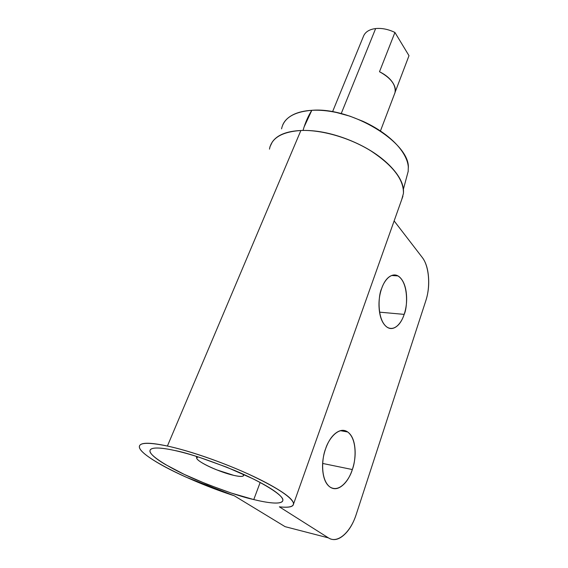 <?xml version="1.0" encoding="UTF-8"?>
<svg xmlns="http://www.w3.org/2000/svg" width="568" height="568" viewBox="0 0 568 568"><rect width="100%" height="100%" fill="white"/><g stroke="black" fill="none" stroke-linecap="round" stroke-linejoin="round"><path stroke-width="0.85" d="M260.158 482.473L253.768 499.563C241.506 496.964 222.287 490.354 196.109 479.74C170.343 468.849 148.582 455.28 149.987 450.694C150.676 446.398 163.534 448.017 174.525 450.452C167.311 448.876 161.617 448.06 157.428 448.01C153.268 447.975 150.847 448.649 150.179 450.041C149.519 451.432 150.527 453.385 153.197 455.898C155.866 458.404 159.899 461.259 165.288 464.454L184.224 474.379L207.263 484.341L231.446 493.102L253.768 499.563C260.648 501.246 266.491 502.332 271.284 502.808C276.084 503.291 279.421 503.092 281.309 502.219C283.191 501.338 283.354 499.79 281.799 497.582C280.23 495.367 276.928 492.612 271.909 489.325C266.861 486.03 260.414 482.452 252.568 478.597L226.746 467.201L199.034 457.212C189.932 454.301 181.76 452.05 174.525 450.452C186.631 452.653 206.667 459.32 234.634 470.446C262.224 481.941 284.398 495.907 282.843 500.365C281.721 505.357 265.277 502.382 253.768 499.563L260.158 482.473M404.167 314.381L379.559 312.159L404.167 314.381C406.283 308.034 407.043 301.402 406.454 294.48C405.857 287.55 404.054 282.26 401.043 278.597C398.019 274.933 394.611 274.024 390.82 275.885C387.007 277.787 383.954 282.005 381.646 288.551C383.663 282.04 390.067 272.065 397.856 275.899C408.747 282.253 407.561 307.686 404.167 314.381C402.279 320.828 395.768 331.733 387.497 327.424C376.79 320.764 378.11 295.253 381.646 288.551C379.353 295.133 378.536 302.062 379.204 309.333C379.9 316.575 381.852 321.935 385.054 325.414C388.249 328.844 391.707 329.454 395.435 327.246C399.134 325.031 402.052 320.743 404.167 314.381M352.33 469.544L322.681 463.452L352.33 469.544C354.78 462.196 355.632 454.947 354.894 447.797C354.155 440.633 352.011 435.55 348.447 432.553C344.868 429.543 340.85 429.578 336.384 432.66C331.897 435.791 328.311 441.166 325.62 448.805C327.977 440.363 337.981 425.688 347.701 431.978C357.812 439.625 355.575 461.89 352.33 469.544C350.215 477.759 340.019 493.805 329.696 486.819C319.819 478.838 322.219 456.487 325.62 448.805C322.943 456.48 322.028 464.077 322.858 471.61C323.724 479.094 326.06 484.206 329.866 486.946C333.664 489.623 337.747 489.24 342.121 485.782C346.473 482.324 349.874 476.914 352.33 469.544M269.864 147.013L272.257 142.078C277.014 135.028 286.556 131.172 300.877 130.498L167.404 446.043C189.201 450.765 221.591 461.919 247.79 473.797C275.104 486.527 290.276 496.148 293.315 502.652C294.366 506.542 289.708 507.934 279.357 506.826L328.453 537.896L285.079 526.657L234.257 495.765L186.169 477.184C170.464 470.141 158.216 463.58 149.441 457.496C140.537 451.347 137.52 447.094 140.381 444.737C143.342 442.38 152.352 442.813 167.404 446.043C182.711 449.373 200.44 454.861 220.569 462.494C240.676 470.176 257.652 477.887 271.49 485.633C285.058 493.28 292.357 499.031 293.393 502.886C294.352 506.677 289.673 507.991 279.357 506.826L328.453 537.896C337.562 544.016 350.655 532.273 356.285 514.232L425.801 300.777L356.285 514.232C353.275 523.526 349.079 530.526 343.697 535.226C338.279 539.941 333.203 540.835 328.453 537.896L285.079 526.657L234.257 495.765C191.203 481.927 141.943 457.545 139.487 447.577C138.329 442.5 147.637 441.989 167.404 446.043L300.877 130.498C281.934 131.797 271.469 138.017 269.473 149.143M394.135 220.916L422.272 257.474C425.751 262.026 427.825 268.494 428.492 276.864C429.16 285.221 428.265 293.195 425.801 300.777C430.7 286.244 429.124 266.037 422.272 257.474L394.135 220.916M403.443 193.006C403.649 179.403 392.779 165.359 370.84 150.875C349.647 137.733 321.587 129.632 300.877 130.498C315.396 129.916 331.187 132.955 348.262 139.621C365.295 146.374 379.026 154.936 389.456 165.309C399.687 175.611 404.338 185.012 403.401 193.518L401.739 199.51M394.504 93.968L394.987 92.648C396.194 85.051 391.032 78.079 379.495 71.731L394.93 32.454C388.334 29.266 381.909 27.967 375.647 28.556L341.205 113.614L375.647 28.556C369.541 29.351 365.551 31.751 363.676 35.777L347.559 75.153M408.995 55.685L395.165 92.08L408.995 55.685L394.93 32.454L408.995 55.685M243.473 474.521C244.382 476.701 241.166 476.985 233.839 475.38C219.866 472.342 197.131 461.862 196.677 458.142L197.877 456.842M408.356 167.652C409.677 142.525 351.322 106.77 311.818 110.313L304.072 127.033M282.743 124.924C284.54 120.764 287.933 117.391 292.925 114.821C297.944 112.251 304.242 110.746 311.818 110.313C319.415 109.894 327.672 110.632 336.59 112.535L349.881 116.156L362.952 121.303C371.593 125.251 379.31 129.838 386.112 135.063C392.886 140.296 398.182 145.685 402.009 151.244C405.808 156.789 407.909 162.029 408.307 166.971L408.158 171.742M303.028 130.441C305.257 122.688 308.19 115.986 311.818 110.313C293.883 111.811 283.801 117.988 281.565 128.851M197.827 456.828L196.826 457.346C196.038 458.326 197.593 460.037 201.491 462.473C205.382 464.901 210.451 467.365 216.706 469.857L233.839 475.38C239.021 476.566 242.195 476.751 243.345 475.934L243.367 474.266M363.676 35.777C365.551 31.751 369.541 29.351 375.647 28.556C381.909 27.967 388.334 29.266 394.93 32.454L379.495 71.731C385.544 74.713 389.996 78.405 392.836 82.814C395.527 87.018 396.074 90.745 394.49 94.004M391.686 275.508L397.856 275.899M340.516 430.693L347.701 431.978M402.918 196.194L293.549 503.986M380.432 130.988L394.952 92.783M243.736 475.096L244.453 474.763M403.386 189.25L408.214 171.266M196.698 457.545L196.18 456.31M332.557 111.74L347.595 75.075"/></g></svg>
